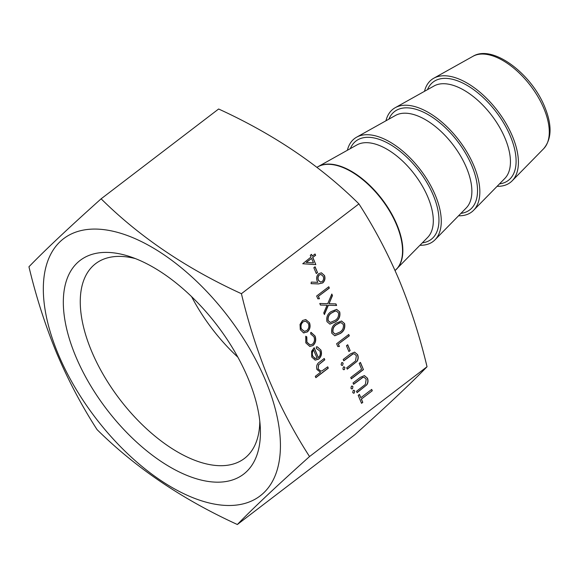 <?xml version="1.0" encoding="UTF-8"?>
<svg xmlns="http://www.w3.org/2000/svg" width="579" height="579" viewBox="0 0 579 579"><rect width="100%" height="100%" fill="white"/><g stroke="black" fill="none" stroke-linecap="round" stroke-linejoin="round"><path stroke-width="0.87" d="M347.378 150.265A64.739 33.372 52.6 0 1 356.606 137.194A64.739 33.372 52.6 0 1 435.314 195.246A64.739 33.372 52.6 0 1 435.017 239.793A64.739 33.372 52.6 0 1 419.985 245.264M385.947 120.794A64.739 33.372 52.6 0 1 395.175 107.716A64.739 33.372 52.6 0 1 473.875 165.768A64.739 33.372 52.6 0 1 473.586 210.315A64.739 33.372 52.6 0 1 458.554 215.786M424.508 91.316A64.739 33.372 52.6 0 1 433.743 78.245A64.739 33.372 52.6 0 1 512.444 136.289A64.739 33.372 52.6 0 1 512.154 180.836A64.739 33.372 52.6 0 1 497.115 186.315M237.868 357.185A119.368 61.533 52.6 0 1 191.577 296.614M135.457 258.618A122.56 63.176 -127.4 0 0 95.607 263.677A122.56 63.176 -127.4 0 0 91.554 351.106A122.56 63.176 -127.4 0 0 244.461 458.43A122.56 63.176 -127.4 0 0 259.797 421.309M75.726 356.367A134.538 69.35 -127.4 0 0 189.065 476.249A134.538 69.35 -127.4 0 0 260.289 427.338A134.538 69.35 -127.4 0 0 248.029 378.203A134.538 69.35 -127.4 0 0 129.761 256.562A134.538 69.35 -127.4 0 0 75.726 356.367M265.515 380.425A161.852 83.434 -127.4 0 0 104.321 229.697A161.852 83.434 -127.4 0 0 58.24 354.153A161.852 83.434 -127.4 0 0 219.434 504.874A161.852 83.434 -127.4 0 0 265.515 380.425M309.533 456.549C294.11 432.643 280.634 407.124 269.112 379.983C257.908 352.821 248.673 324.066 241.414 293.698C186.279 268.468 139.51 236.84 101.122 198.814C68.727 227.829 44.67 250.483 28.95 266.774C36.072 296.709 45.307 325.47 56.648 353.06C68.257 380.345 81.726 405.865 97.069 429.618C135.537 467.702 182.298 499.33 237.361 524.509C253.045 508.253 277.102 485.6 309.533 456.549L427.034 366.739C411.351 382.994 387.293 405.647 354.869 434.699L237.361 524.509M101.122 198.814L218.63 109.004C273.766 134.234 320.527 165.862 358.915 203.888C374.381 227.88 387.858 253.399 399.336 280.453C410.576 307.71 419.811 336.471 427.034 366.739M315.077 266.753L317.509 272.571L316.272 273.52L313.832 267.701L315.077 266.753M322.72 282.936L318.486 283.934L311.068 283.645L311.292 282.096L317.857 282.349L317.089 280.873C316.134 277.971 316.699 275.561 318.797 273.635L321.425 272.825L324.493 275.532C325.463 278.492 324.87 280.96 322.72 282.936L318.305 283.905L311.068 283.623M336.03 323.205L341.523 321.012L344.585 323.56C345.373 327.989 343.955 331.297 340.336 333.49L334.8 335.784L331.839 333.301C331.022 328.836 332.418 325.47 336.03 323.205M313.058 345.504L309.816 346.466L305.806 342.869L305.77 336.218L306.805 336.927L306.935 342.138L310.062 344.925L312.392 344.216C314.477 342.182 314.99 339.707 313.927 336.783L310.691 333.953L310.814 332.36L315.027 335.972C316.387 339.721 315.729 342.898 313.058 345.504L309.722 346.452M318.327 357.605C320.245 355.868 320.766 353.689 319.905 351.077L316.337 348.428L316.337 346.835L317.314 346.85L320.918 350.071C322.134 353.704 321.388 356.715 318.689 359.125L315.2 360.109L311.741 357.048L311.618 351.258L314.187 347.704L318.327 357.605L314.057 347.813M241.414 293.698L358.915 203.888M327.721 366.818L328.286 368.172L315.859 377.674L315.287 376.314L320.534 372.304L316.945 369.496C316.069 366.152 316.988 363.626 319.709 361.926L324.233 358.473L324.797 359.827L318.682 364.712L318.132 368.903L320.723 371.038L322.054 370.871L327.721 366.818M344.918 367.499L344.433 369.532L343.731 369.742L342.898 369.04L343.376 367.014L344.078 366.797L344.918 367.499L344.433 369.532M357.019 361.354L347.255 369.17L346.683 367.81L355.535 360.97L356.382 355.694L354.225 353.82L352.973 353.993L343.767 360.826L343.195 359.465L350.519 353.87L354.58 352.119L357.598 354.666C358.56 356.99 358.365 359.219 357.019 361.354L347.205 369.04M360.435 362.425L363.438 369.605L351.315 378.869L350.744 377.515L361.622 369.199L359.19 363.38L360.435 362.425M352.951 386.707L352.466 388.741L351.764 388.958L350.932 388.256L351.417 386.222L352.119 386.005L352.951 386.707L352.466 388.741M354.739 390.977L354.254 393.011L353.552 393.221L352.72 392.519L353.197 390.492L353.899 390.275L354.739 390.977L354.254 393.011M307.326 331.955L303.548 332.838L300.32 329.748L300.023 324.428L302.535 320.505L305.77 319.543L309.49 322.742C310.72 326.418 309.997 329.487 307.326 331.955L303.36 332.816M304.105 332.947L303.548 332.838M372.283 390.76L361.405 399.069L362.787 402.369L361.542 403.317L358.213 395.363L359.458 394.415L360.833 397.715L371.711 389.399L372.283 390.76L361.405 399.069M366.84 384.832L357.077 392.649L356.505 391.288L365.356 384.449L366.203 379.173L364.046 377.298L362.794 377.472L353.588 384.304L353.016 382.943L360.341 377.349L364.401 375.597L367.419 378.145C368.382 380.468 368.186 382.697 366.84 384.832L357.026 392.519M343.13 363.228L342.645 365.262L341.943 365.479L341.111 364.777L341.596 362.743L342.298 362.526L343.13 363.228L342.645 365.262M347.704 344.751L350.143 350.577L348.898 351.525L346.466 345.706L347.704 344.751M338.433 344.158L339.41 346.488L337.796 346.546L336.623 343.752L348.746 334.488L349.311 335.842L338.245 344.136L339.41 346.488M331.159 311.56L336.652 309.374L339.714 311.922C340.503 316.351 339.084 319.659 335.465 321.844L329.929 324.146L326.969 321.656C326.151 317.191 327.548 313.825 331.159 311.56M336.609 305.48L328.358 305.263L324.406 314.549L323.748 312.978L327.048 305.227L320.433 305.053L319.782 303.49L327.707 303.693L331.818 294.031L332.476 295.594L329.017 303.729L335.95 303.91L336.609 305.48L328.358 305.263M318.464 296.426L319.442 298.757L317.828 298.815L316.655 296.014L328.778 286.75L329.342 288.11L318.284 296.405L319.442 298.757M312.834 257.46L315.83 264.639L302.745 263.742L311.017 257.047L310.286 255.303L311.531 254.355L312.262 256.099L315.056 253.964L315.627 255.317L312.646 257.431L315.83 264.639M327.584 366.92L328.286 368.172M328.105 368.15L315.801 377.551M324.095 358.575L324.797 359.827M324.609 359.805L318.682 364.712M318.493 364.69L318.132 368.903M317.951 368.881L320.628 371.023M344.244 369.511L343.637 369.728M343.984 366.789L344.729 367.477M354.131 353.812L352.973 353.993M352.785 353.964L343.709 360.703M354.486 352.112L357.598 354.666M357.409 354.645C358.372 356.968 358.177 359.197 356.83 361.325M360.297 362.526L363.438 369.605M363.25 369.583L351.258 378.746M352.285 388.719L351.67 388.936M352.025 385.998L352.763 386.685M354.066 392.989L353.458 393.206M353.805 390.268L354.551 390.955M317.22 346.843L320.918 350.071M320.737 350.049C321.946 353.675 321.2 356.693 318.501 359.096L318.689 359.125M318.501 359.096L315.012 360.087M314.636 358.336L317.183 358.292L313.485 349.875C312.045 351.771 311.755 353.856 312.609 356.121L315.374 358.517M312.609 356.121L315.287 358.51M313.673 349.897C312.233 351.793 311.943 353.878 312.798 356.143M305.734 336.298L306.805 336.927M306.624 336.898L306.935 342.138M306.754 342.117L309.975 344.91M311.068 332.382L315.027 335.972M314.838 335.95C316.199 339.699 315.548 342.877 312.87 345.475M305.676 319.528L309.49 322.742M309.302 322.72C310.532 326.39 309.816 329.465 307.138 331.933M305.524 321.113L302.926 321.837C300.892 323.719 300.327 326.071 301.225 328.901L304.207 331.326M303.114 321.859C301.08 323.741 300.508 326.093 301.413 328.923L304.301 331.34L306.761 330.595C308.795 328.713 309.338 326.375 308.404 323.581L305.618 321.128L302.926 321.837M361.216 399.047L362.787 402.369M362.599 402.347L361.491 403.194M359.32 394.516L360.833 397.715M371.58 389.501L372.094 390.731M363.952 377.291L362.794 377.472M362.606 377.443L353.53 384.181M364.307 375.59L367.419 378.145M367.231 378.123C368.193 380.446 367.998 382.676 366.652 384.803M342.464 365.24L341.849 365.458M342.203 362.519L342.942 363.207M347.574 344.852L350.143 350.577M349.955 350.548L348.848 351.402M339.222 346.466L337.781 346.517M348.609 334.59L349.311 335.842M349.123 335.82L338.245 344.136M341.429 321.005L344.585 323.56M344.396 323.538C345.185 327.967 343.767 331.275 340.148 333.461L340.336 333.49M340.148 333.461L334.705 335.769M341.067 322.684L339.699 322.785L336.406 324.544C333.591 326.238 332.411 328.821 332.882 332.281L335.154 334.083M333.063 332.303L335.241 334.097L339.764 332.136C342.623 330.5 343.81 327.946 343.318 324.464L341.154 322.691L339.88 322.807L336.594 324.566C333.779 326.267 332.599 328.843 333.063 332.303L332.882 332.281M336.558 309.36L339.714 311.922M339.526 311.893C340.314 316.322 338.896 319.63 335.277 321.823L335.465 321.844M335.277 321.823L329.835 324.131M336.196 311.039L334.828 311.14L331.535 312.899C328.72 314.6 327.54 317.176 328.011 320.636L330.283 322.438M328.192 320.665L330.37 322.452L334.894 320.491C337.752 318.855 338.939 316.3 338.454 312.826L336.29 311.046L335.009 311.169L331.724 312.921C328.908 314.621 327.728 317.198 328.192 320.665L328.011 320.636M328.17 305.234L324.312 314.317M320.426 305.039L327.048 305.227M331.731 294.241L332.476 295.594M332.288 295.572L329.017 303.729M335.777 303.903L336.421 305.451M319.253 298.728L317.813 298.786M328.64 286.858L329.342 288.11M329.161 288.089L318.284 296.405M321.331 272.818L324.493 275.532M324.305 275.503C325.275 278.47 324.689 280.938 322.532 282.907M320.918 274.46L319.246 274.924C317.828 276.386 317.502 278.137 318.262 280.185L320.411 282.038M319.434 274.945C318.016 276.407 317.69 278.159 318.45 280.207L320.498 282.053L322.192 281.539C323.603 280.127 323.943 278.412 323.22 276.407L321.012 274.475L319.246 274.924M314.94 266.854L317.509 272.571M317.328 272.55L316.214 273.397M315.649 264.61L302.737 263.727M311.401 254.456L312.262 256.099M314.925 254.065L315.627 255.317M315.439 255.296L312.646 257.431M311.589 258.408L306.139 262.41L313.471 262.917L311.589 258.408L306.32 262.432M427.468 89.658A61.902 31.91 52.6 0 1 466.124 84.823A61.902 31.91 52.6 0 1 510.396 136.239A61.902 31.91 52.6 0 1 499.489 183.89M388.9 119.136A61.902 31.91 52.6 0 1 427.555 114.295A61.902 31.91 52.6 0 1 471.827 165.717A61.902 31.91 52.6 0 1 460.92 213.369M350.331 148.615A61.902 31.91 52.6 0 1 388.987 143.773A61.902 31.91 52.6 0 1 433.258 195.195A61.902 31.91 52.6 0 1 422.352 242.847M543.913 108.577A58.327 30.065 -127.4 0 0 473.007 56.286C492.715 44.142 531.45 73.707 544.738 106.949C552.171 125.078 551.809 139.003 543.652 148.709A58.327 30.065 -127.4 0 0 543.913 108.577M473.586 210.315L504.801 178.47A58.385 30.094 -127.4 0 0 505.069 138.301A58.385 30.094 -127.4 0 0 434.091 85.953L395.175 107.716M435.017 239.793L466.24 207.948A58.385 30.094 -127.4 0 0 466.5 167.78A58.385 30.094 -127.4 0 0 395.529 115.431L356.606 137.194M316.952 167.353A64.739 33.372 -127.4 0 1 396.579 224.847A64.739 33.372 -127.4 0 1 395.052 270.538L427.671 237.426A58.385 30.094 -127.4 0 0 427.932 197.258A58.385 30.094 -127.4 0 0 356.961 144.909L318.226 166.571A64.71 33.358 52.6 0 1 396.89 224.587A64.71 33.358 52.6 0 1 396.601 269.112A64.71 33.358 52.6 0 1 395.537 270.111M316.988 167.331A64.71 33.358 52.6 0 1 318.226 166.571L316.945 167.345M473.007 56.286L433.743 78.245M543.652 148.709L512.154 180.836"/></g></svg>
